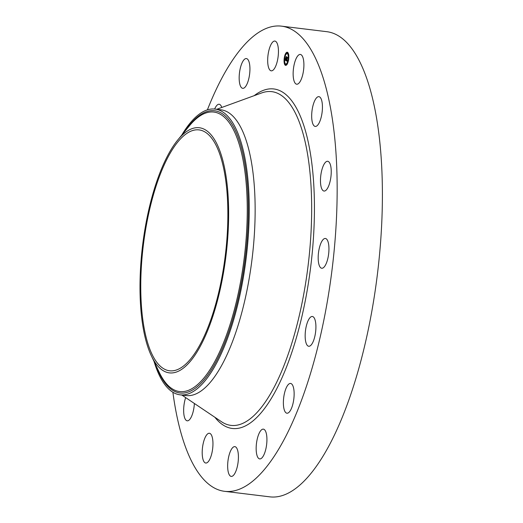<?xml version="1.0" encoding="UTF-8"?>
<svg xmlns="http://www.w3.org/2000/svg" width="523" height="523" viewBox="0 0 523 523"><rect width="100%" height="100%" fill="white"/><g stroke="black" fill="none" stroke-linecap="round" stroke-linejoin="round"><path stroke-width="0.78" d="M293.566 78.98A14.997 5.106 97 0 1 294.606 62.799A14.997 5.106 97 0 1 300.339 54.444A14.997 5.106 97 0 1 303.477 59.681A14.997 5.106 97 0 1 302.431 75.861A14.997 5.106 97 0 1 296.704 84.216A14.997 5.106 97 0 1 293.566 78.98M207.389 109.856A234.317 79.758 97 0 1 220.17 81.385A234.317 79.758 97 0 1 281.466 26.15L326.705 31.674A234.317 79.758 97 0 1 382.365 188.496A234.317 79.758 97 0 1 331.164 441.615A234.317 79.758 97 0 1 269.875 496.85L224.635 491.326A234.317 79.758 97 0 1 172.884 392.243M281.466 26.15A234.317 79.758 97 0 1 337.126 182.965A234.317 79.758 97 0 1 285.924 436.09A234.317 79.758 97 0 1 224.635 491.326M201.335 342.179A121.336 41.297 97 0 1 169.602 370.781A121.336 41.297 97 0 1 140.779 289.572A121.336 41.297 97 0 1 167.288 158.502A121.336 41.297 97 0 1 199.028 129.9A121.336 41.297 97 0 1 227.851 211.102A121.336 41.297 97 0 1 201.335 342.179M140.635 266.704A123.441 42.017 -83 0 0 151.441 355.973A123.441 42.017 -83 0 0 196.681 352.528A123.441 42.017 -83 0 0 227.995 233.977A123.441 42.017 -83 0 0 177.84 139.896A123.441 42.017 -83 0 0 140.635 266.704M215.025 109.085A143.936 48.992 -83 0 1 248.503 232.879A143.936 48.992 97 0 1 217.771 360.903A143.936 48.992 -83 0 1 180.121 394.832L186.025 395.558A143.936 48.992 97 0 0 223.674 361.628A143.936 48.992 97 0 0 255.126 206.134A143.936 48.992 97 0 0 220.935 109.804L215.025 109.085A143.936 48.992 -83 0 0 181.677 135.228M154.043 361.432A143.936 48.992 -83 0 0 180.121 394.832M194.366 403.475A14.997 5.106 97 0 1 187.221 420.819A14.997 5.106 97 0 1 183.651 410.503A14.997 5.106 97 0 1 185.672 397.617M320.861 174.963A14.997 5.106 97 0 1 327.673 161.28A14.997 5.106 97 0 1 330.843 177.369A14.997 5.106 97 0 1 324.031 191.052A14.997 5.106 97 0 1 320.861 174.963M319.723 246.568A14.997 5.106 97 0 1 325.378 238.475A14.997 5.106 97 0 1 327.405 260.153A14.997 5.106 97 0 1 321.743 268.247A14.997 5.106 97 0 1 319.723 246.568M308.433 320.024A14.997 5.106 97 0 1 312.355 316.487A14.997 5.106 97 0 1 315.918 326.522A14.997 5.106 97 0 1 312.643 342.722A14.997 5.106 97 0 1 308.714 346.259A14.997 5.106 97 0 1 305.157 336.224A14.997 5.106 97 0 1 308.433 320.024M288.709 384.15A14.997 5.106 97 0 1 290.579 383.444A14.997 5.106 97 0 1 294.063 396.316A14.997 5.106 97 0 1 288.807 412.503A14.997 5.106 97 0 1 286.937 413.209A14.997 5.106 97 0 1 283.453 400.337A14.997 5.106 97 0 1 288.709 384.15M214.652 109.046A14.997 5.106 97 0 1 217.287 104.966A14.997 5.106 97 0 1 219.157 104.26A14.997 5.106 97 0 1 221.785 107.463M263.559 429.18A14.997 5.106 97 0 1 266.573 444.942A14.997 5.106 97 0 1 259.728 458.913A14.997 5.106 97 0 1 259.526 458.88A14.997 5.106 97 0 1 256.512 443.118A14.997 5.106 97 0 1 263.363 429.141A14.997 5.106 97 0 1 263.559 429.18M242.535 88.295A14.997 5.106 97 0 1 239.521 72.534A14.997 5.106 97 0 1 246.372 58.556A14.997 5.106 97 0 1 246.568 58.596A14.997 5.106 97 0 1 249.582 74.358A14.997 5.106 97 0 1 242.731 88.328A14.997 5.106 97 0 1 242.535 88.295M236.808 448.263A14.997 5.106 97 0 1 237.592 465.32A14.997 5.106 97 0 1 231.218 476.407A14.997 5.106 97 0 1 229.264 474.779A14.997 5.106 97 0 1 228.479 457.73A14.997 5.106 97 0 1 234.853 446.635A14.997 5.106 97 0 1 236.808 448.263M269.286 69.213A14.997 5.106 97 0 1 268.502 52.156A14.997 5.106 97 0 1 274.876 41.062A14.997 5.106 97 0 1 276.83 42.69A14.997 5.106 97 0 1 277.621 59.746A14.997 5.106 97 0 1 271.241 70.834A14.997 5.106 97 0 1 269.286 69.213M212.528 438.496A14.997 5.106 97 0 1 211.488 454.677A14.997 5.106 97 0 1 205.755 463.032A14.997 5.106 97 0 1 202.623 457.795A14.997 5.106 97 0 1 203.663 441.615A14.997 5.106 97 0 1 209.396 433.26A14.997 5.106 97 0 1 212.528 438.496M311.675 116.113A14.997 5.106 97 0 1 318.88 96.657A14.997 5.106 97 0 1 322.443 106.973A14.997 5.106 97 0 1 315.238 126.429A14.997 5.106 97 0 1 311.675 116.113M288.552 59.91A6.629 2.255 97 0 1 285.63 65.375A6.629 2.255 97 0 1 284.316 57.687A6.629 2.255 97 0 1 287.238 52.222A6.629 2.255 97 0 1 288.552 59.91M284.617 58.216A6.629 2.255 -83 0 0 284.46 61.799L284.362 62.597L284.46 61.799L284.832 61.845M284.538 62.616A6.629 2.255 -83 0 0 285.82 65.375M287.421 52.267A6.629 2.255 -83 0 0 285.989 53.614M285.656 54.294A6.629 2.255 -83 0 0 284.741 57.425M288.526 59.413A5.223 1.778 -83 0 0 288.585 55.817M288.435 55.039A5.223 1.778 -83 0 0 287.441 53.66L287.068 53.614A5.223 1.778 97 0 1 288.101 59.674A5.223 1.778 97 0 1 285.8 63.983A5.223 1.778 97 0 1 284.76 57.922A5.223 1.778 97 0 1 287.068 53.614M285.8 63.983L286.173 64.028A5.223 1.778 -83 0 0 286.944 63.669M287.29 63.224A5.223 1.778 -83 0 0 288.389 60.204M285.414 64.996L285.963 64.715L285.512 64.198L285.414 64.996L285.512 64.198M284.362 62.597L284.806 62.603M287.349 53.392L287.905 53.111L287.447 52.594L287.349 53.392L287.447 52.594M286.297 53.974L285.826 53.594L285.728 54.392L285.826 53.594M287.585 63.348L287.134 63.205L287.035 64.002L287.134 63.205M286.107 60.74L286.369 60.001L286.591 60.72L287.075 57.288L287.5 57.51L286.807 60.812L287.232 60.341L287.219 61.296L286.107 60.74L287.219 61.152M286.081 60.531L286.349 59.772L286.12 60.537M286.401 60.295L287.003 57L287.487 57.334L287.042 57.099L286.427 60.295M286.022 60.694L285.061 60.191L285.355 59.419L285.754 60.295L285.97 58.968L285.721 60.112L285.388 59.681L285.708 60.021L286.192 56.87L286.65 57.112L286.022 60.694M285.48 60.132L285.996 60.531M285.022 59.982L285.329 59.197L285.055 59.982M285.473 59.119L285.676 57.896L285.499 59.125M285.78 58.347L286.114 56.53L286.663 56.902L286.153 56.634L285.78 58.347M285.061 60.191L285.434 60.237M286.12 60.701L286.493 60.746M284.407 57.733L284.492 58.203L284.407 57.733M288.454 59.857L288.376 59.393L288.454 59.857M288.585 55.464L288.506 55L288.748 55.484M151.441 355.973L159.227 372.304A140.752 47.907 -83 0 0 210.815 368.369A140.752 47.907 -83 0 0 246.516 233.199A140.752 47.907 -83 0 0 189.326 125.925L177.84 139.896M156.475 366.531A142.132 48.378 -83 0 0 209.272 373.004A142.132 48.378 -83 0 0 247.569 233.088A142.132 48.378 -83 0 0 185.266 130.861M216.751 109.294L261.722 92.924A168.105 57.223 97 0 1 311.277 190.843A168.105 57.223 97 0 1 274.915 385.765A168.105 57.223 97 0 1 221.549 421.76L181.841 395.042M254.191 95.67A171.014 58.21 97 0 1 313.316 178.101A171.014 58.21 97 0 1 277.04 388.177A171.014 58.21 97 0 1 214.894 417.282M285.113 60.073L285.466 60.119M285.1 60.112L285.473 60.158M285.081 60.152L285.453 60.197M285.591 64.669L285.963 64.715M284.584 57.406L284.963 57.452M284.492 58.203L284.865 58.249M285.728 54.392L286.107 54.438M288.278 60.191L288.65 60.237M288.376 59.393L288.748 59.439M287.035 64.002L287.415 64.048M288.408 55.798L288.781 55.843M288.506 55L288.879 55.046"/></g></svg>

